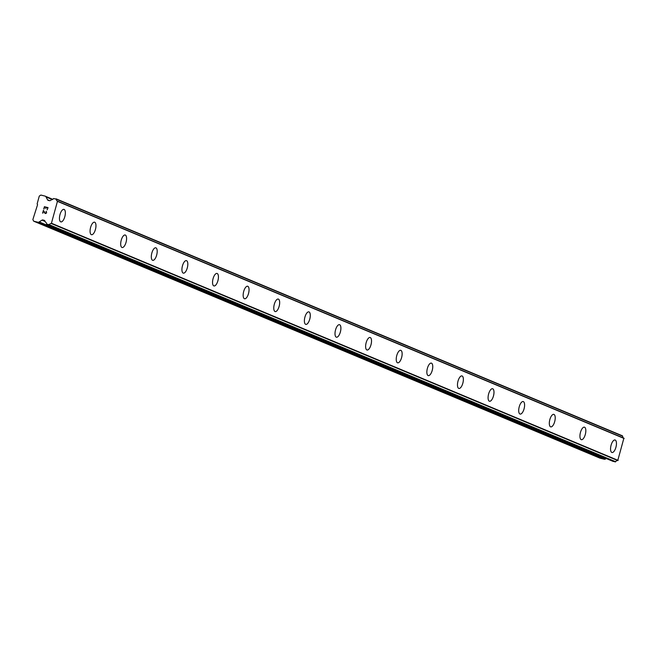 <?xml version="1.0" encoding="UTF-8"?>
<svg xmlns="http://www.w3.org/2000/svg" width="657" height="657" viewBox="0 0 657 657"><rect width="100%" height="100%" fill="white"/><g stroke="black" fill="none" stroke-linecap="round" stroke-linejoin="round"><path stroke-width="0.99" d="M615.034 439.985A6.447 2.603 -76.2 0 1 615.19 440.034A6.447 2.603 -76.2 0 1 615.97 447.056A6.447 2.603 -76.2 0 1 611.954 452.501A6.447 2.603 -76.2 0 1 611.807 452.451A6.447 2.603 -76.2 0 1 611.026 445.43A6.447 2.603 -76.2 0 1 615.042 439.985A6.447 2.603 -76.2 0 1 615.198 440.034A6.447 2.603 -76.2 0 1 615.979 447.064A6.447 2.603 -76.2 0 1 611.954 452.501M584.418 427.173A6.447 2.603 -76.2 0 1 584.574 427.222A6.447 2.603 -76.2 0 1 585.354 434.244A6.447 2.603 -76.2 0 1 581.338 439.689A6.447 2.603 -76.2 0 1 581.19 439.64A6.447 2.603 -76.2 0 1 580.41 432.618A6.447 2.603 -76.2 0 1 584.426 427.173A6.447 2.603 -76.2 0 1 584.582 427.222A6.447 2.603 -76.2 0 1 585.362 434.252A6.447 2.603 -76.2 0 1 581.338 439.689M553.802 414.362A6.447 2.603 -76.2 0 1 553.958 414.411A6.447 2.603 -76.2 0 1 554.738 421.433A6.447 2.603 -76.2 0 1 550.722 426.878A6.447 2.603 -76.2 0 1 550.574 426.828A6.447 2.603 -76.2 0 1 549.794 419.807A6.447 2.603 -76.2 0 1 553.81 414.362A6.447 2.603 -76.2 0 1 553.966 414.411A6.447 2.603 -76.2 0 1 554.746 421.441A6.447 2.603 -76.2 0 1 550.722 426.878M523.186 401.55A6.447 2.603 -76.2 0 1 523.342 401.599A6.447 2.603 -76.2 0 1 524.122 408.621A6.447 2.603 -76.2 0 1 520.106 414.066A6.447 2.603 -76.2 0 1 519.95 414.017A6.447 2.603 -76.2 0 1 519.178 406.995A6.447 2.603 -76.2 0 1 523.194 401.55A6.447 2.603 -76.2 0 1 523.35 401.599A6.447 2.603 -76.2 0 1 524.13 408.629A6.447 2.603 -76.2 0 1 520.106 414.066M492.569 388.739A6.447 2.603 -76.2 0 1 492.725 388.788A6.447 2.603 -76.2 0 1 493.497 395.81A6.447 2.603 -76.2 0 1 489.49 401.255A6.447 2.603 -76.2 0 1 489.334 401.205A6.447 2.603 -76.2 0 1 488.562 394.184A6.447 2.603 -76.2 0 1 492.578 388.739A6.447 2.603 -76.2 0 1 492.734 388.788A6.447 2.603 -76.2 0 1 493.514 395.818A6.447 2.603 -76.2 0 1 489.49 401.255M461.953 375.927A6.447 2.603 -76.2 0 1 462.109 375.976A6.447 2.603 -76.2 0 1 462.881 382.998A6.447 2.603 -76.2 0 1 458.873 388.443A6.447 2.603 -76.2 0 1 458.717 388.394A6.447 2.603 -76.2 0 1 457.945 381.372A6.447 2.603 -76.2 0 1 461.961 375.927A6.447 2.603 -76.2 0 1 462.117 375.976A6.447 2.603 -76.2 0 1 462.898 383.006A6.447 2.603 -76.2 0 1 458.873 388.443M431.337 363.116A6.447 2.603 -76.2 0 1 431.485 363.165A6.447 2.603 -76.2 0 1 432.265 370.187A6.447 2.603 -76.2 0 1 428.257 375.632A6.447 2.603 -76.2 0 1 428.101 375.582A6.447 2.603 -76.2 0 1 427.329 368.561A6.447 2.603 -76.2 0 1 431.345 363.116A6.447 2.603 -76.2 0 1 431.501 363.165A6.447 2.603 -76.2 0 1 432.281 370.195A6.447 2.603 -76.2 0 1 428.257 375.632M400.721 350.304A6.447 2.603 -76.2 0 1 400.869 350.353A6.447 2.603 -76.2 0 1 401.649 357.375A6.447 2.603 -76.2 0 1 397.641 362.82A6.447 2.603 -76.2 0 1 397.485 362.771A6.447 2.603 -76.2 0 1 396.713 355.749A6.447 2.603 -76.2 0 1 400.729 350.304A6.447 2.603 -76.2 0 1 400.885 350.353A6.447 2.603 -76.2 0 1 401.665 357.383A6.447 2.603 -76.2 0 1 397.641 362.82M370.105 337.493A6.447 2.603 -76.2 0 1 370.252 337.542A6.447 2.603 -76.2 0 1 371.033 344.564A6.447 2.603 -76.2 0 1 367.025 350.009A6.447 2.603 -76.2 0 1 366.869 349.959A6.447 2.603 -76.2 0 1 366.097 342.938A6.447 2.603 -76.2 0 1 370.113 337.493A6.447 2.603 -76.2 0 1 370.269 337.542A6.447 2.603 -76.2 0 1 371.049 344.572A6.447 2.603 -76.2 0 1 367.025 350.009M339.488 324.681A6.447 2.603 -76.2 0 1 339.636 324.73A6.447 2.603 -76.2 0 1 340.416 331.752A6.447 2.603 -76.2 0 1 336.409 337.197A6.447 2.603 -76.2 0 1 336.253 337.148A6.447 2.603 -76.2 0 1 335.481 330.126A6.447 2.603 -76.2 0 1 339.497 324.681A6.447 2.603 -76.2 0 1 339.653 324.73A6.447 2.603 -76.2 0 1 340.433 331.76A6.447 2.603 -76.2 0 1 336.409 337.197M308.872 311.87A6.447 2.603 -76.2 0 1 309.02 311.919A6.447 2.603 -76.2 0 1 309.8 318.941A6.447 2.603 -76.2 0 1 305.792 324.386A6.447 2.603 -76.2 0 1 305.636 324.336A6.447 2.603 -76.2 0 1 304.864 317.315A6.447 2.603 -76.2 0 1 308.88 311.87A6.447 2.603 -76.2 0 1 309.036 311.919A6.447 2.603 -76.2 0 1 309.817 318.949A6.447 2.603 -76.2 0 1 305.792 324.386M278.256 299.058A6.447 2.603 -76.2 0 1 278.404 299.107A6.447 2.603 -76.2 0 1 279.184 306.129A6.447 2.603 -76.2 0 1 275.176 311.574A6.447 2.603 -76.2 0 1 275.02 311.525A6.447 2.603 -76.2 0 1 274.248 304.503A6.447 2.603 -76.2 0 1 278.264 299.058A6.447 2.603 -76.2 0 1 278.42 299.107A6.447 2.603 -76.2 0 1 279.2 306.137A6.447 2.603 -76.2 0 1 275.176 311.574M247.64 286.247A6.447 2.603 -76.2 0 1 247.788 286.296A6.447 2.603 -76.2 0 1 248.568 293.318A6.447 2.603 -76.2 0 1 244.56 298.763A6.447 2.603 -76.2 0 1 244.404 298.713A6.447 2.603 -76.2 0 1 243.632 291.692A6.447 2.603 -76.2 0 1 247.648 286.247A6.447 2.603 -76.2 0 1 247.804 286.296A6.447 2.603 -76.2 0 1 248.584 293.326A6.447 2.603 -76.2 0 1 244.56 298.763M217.024 273.435A6.447 2.603 -76.2 0 1 217.171 273.484A6.447 2.603 -76.2 0 1 217.952 280.506A6.447 2.603 -76.2 0 1 213.936 285.951A6.447 2.603 -76.2 0 1 213.788 285.902A6.447 2.603 -76.2 0 1 213.016 278.88A6.447 2.603 -76.2 0 1 217.032 273.435A6.447 2.603 -76.2 0 1 217.188 273.484A6.447 2.603 -76.2 0 1 217.968 280.514A6.447 2.603 -76.2 0 1 213.944 285.951M186.416 260.624A6.447 2.603 -76.2 0 1 186.572 260.673A6.447 2.603 -76.2 0 1 187.352 267.703A6.447 2.603 -76.2 0 1 183.328 273.14A6.447 2.603 -76.2 0 1 183.172 273.09A6.447 2.603 -76.2 0 1 182.4 266.069A6.447 2.603 -76.2 0 1 186.416 260.624A6.447 2.603 -76.2 0 1 186.555 260.673A6.447 2.603 -76.2 0 1 187.335 267.695A6.447 2.603 -76.2 0 1 183.319 273.14M155.791 247.812A6.447 2.603 -76.2 0 1 155.939 247.861A6.447 2.603 -76.2 0 1 156.719 254.883A6.447 2.603 -76.2 0 1 152.703 260.328A6.447 2.603 -76.2 0 1 152.555 260.279A6.447 2.603 -76.2 0 1 151.783 253.257A6.447 2.603 -76.2 0 1 155.799 247.812A6.447 2.603 -76.2 0 1 155.955 247.861A6.447 2.603 -76.2 0 1 156.727 254.891A6.447 2.603 -76.2 0 1 152.711 260.328M125.175 235.001A6.447 2.603 -76.2 0 1 125.323 235.05A6.447 2.603 -76.2 0 1 126.103 242.072A6.447 2.603 -76.2 0 1 122.087 247.517A6.447 2.603 -76.2 0 1 121.939 247.467A6.447 2.603 -76.2 0 1 121.167 240.446A6.447 2.603 -76.2 0 1 125.183 235.001A6.447 2.603 -76.2 0 1 125.339 235.05A6.447 2.603 -76.2 0 1 126.111 242.08A6.447 2.603 -76.2 0 1 122.095 247.517M94.559 222.189A6.447 2.603 -76.2 0 1 94.707 222.238A6.447 2.603 -76.2 0 1 95.487 229.26A6.447 2.603 -76.2 0 1 91.471 234.705A6.447 2.603 -76.2 0 1 91.323 234.656A6.447 2.603 -76.2 0 1 90.543 227.634A6.447 2.603 -76.2 0 1 94.567 222.189A6.447 2.603 -76.2 0 1 94.723 222.238A6.447 2.603 -76.2 0 1 95.495 229.268A6.447 2.603 -76.2 0 1 91.479 234.705M63.943 209.378A6.447 2.603 -76.2 0 1 64.09 209.427A6.447 2.603 -76.2 0 1 64.871 216.449A6.447 2.603 -76.2 0 1 60.855 221.894A6.447 2.603 -76.2 0 1 60.707 221.844A6.447 2.603 -76.2 0 1 59.927 214.823A6.447 2.603 -76.2 0 1 63.951 209.378A6.447 2.603 -76.2 0 1 64.107 209.427A6.447 2.603 -76.2 0 1 64.879 216.457A6.447 2.603 -76.2 0 1 60.863 221.894M47.731 207.817L46.269 207.456L47.731 207.817L47.173 209.854L47.731 207.817M46.269 207.456L45.719 208.507M46.023 207.39L44.561 207.029L46.023 207.39M44.561 207.029L44.003 209.074L44.389 206.709L48.051 207.612L47.173 209.854M48.051 207.612L44.389 206.709L43.756 209.008M46.277 211.324L46.565 213.04L45.276 213.55M44.98 213.27L44.446 212.54L44.98 213.27M44.446 212.54L43.477 210.979L44.446 212.54M43.477 210.979L42.886 213.147L43.477 210.979M42.886 213.147L43.387 210.363L45.374 213.279L46.327 212.95L46.458 211.85L45.982 211.538L46.524 212.236L46.072 213.262L45.095 213.016M43.387 210.363L42.639 213.09M37.778 222.197A2.037 1.856 112.7 0 0 39.206 221.943L41.974 220.152A1.355 1.24 112.7 0 1 42.927 219.98L44.06 220.259A1.355 1.24 112.7 0 1 44.807 220.851L45.505 222.14A2.168 1.979 112.7 0 1 46.557 224.045L49.275 224.719A2.168 1.979 112.7 0 1 51.353 223.544L57.488 201.157A2.168 1.979 112.7 0 1 56.264 199.178L53.537 198.504A2.168 1.979 112.7 0 1 51.648 199.687L50.384 200.484A1.355 1.24 112.7 0 1 49.423 200.656L48.289 200.385A1.355 1.24 112.7 0 1 47.542 199.785L46.047 196.952A2.037 1.856 112.7 0 0 44.922 196.065L40.849 195.063L39.28 196.073L37.137 203.908L37.564 204.713L32.85 219.586L33.704 221.195L37.778 222.197L604.177 459.21A2.037 1.856 -67.3 0 0 605.614 458.956L606.263 458.537M623.789 438.129A2.168 1.979 112.7 0 1 622.664 436.191L56.091 198.833M613.129 461.403L615.675 461.731A2.168 1.979 112.7 0 1 617.752 460.557L623.887 438.17L57.496 201.165L623.887 438.17M33.704 221.195L600.104 458.208L604.177 459.21M51.607 223.479L618.015 460.491M51.755 223.38L618.163 460.393M57.75 201.485L624.15 438.498M57.668 201.338L624.068 438.35M39.206 221.943L605.614 458.956M41.974 220.152L45.136 221.483M42.927 219.98L44.742 220.744M46.819 224.431L613.227 461.444M48.84 224.924L615.248 461.937M49.275 224.719L615.675 461.731M51.353 223.544L617.752 460.557M56.264 199.178L622.664 436.191M47.542 199.785L49.71 200.697M46.047 196.952L52.314 199.58M46.77 224.415L613.178 461.428M56.042 198.808L622.442 435.821M45.177 196.147L52.798 199.334"/></g></svg>
